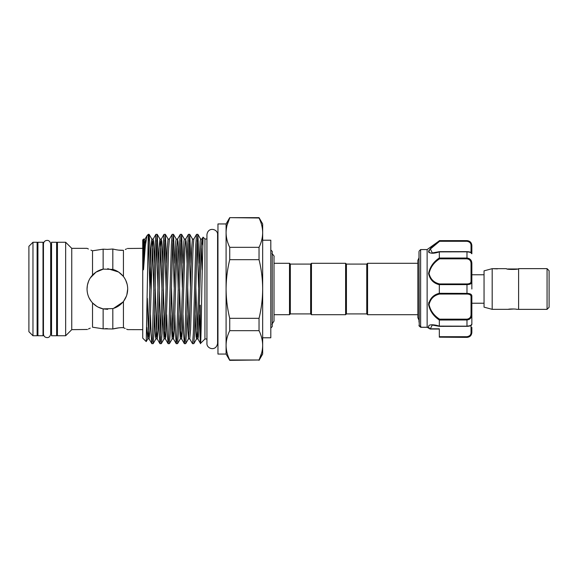 <?xml version="1.0" encoding="UTF-8"?>
<svg xmlns="http://www.w3.org/2000/svg" width="578" height="578" viewBox="0 0 578 578"><rect width="100%" height="100%" fill="white"/><g stroke="black" fill="none" stroke-linecap="round" stroke-linejoin="round"><path stroke-width="0.87" d="M43.01 242.247L43.01 335.753L37.924 335.753L37.924 242.247L43.01 242.247M56.63 242.247L56.63 335.753L51.543 335.753L51.543 242.247L56.63 242.247M507.527 268.98L517.491 268.98M547.07 268.669L549.1 270.706L549.1 307.294L547.07 309.331M518.611 289L518.611 309.367L547.07 309.367L547.07 268.633L518.611 268.633L518.611 289M492.181 268.669L492.181 309.331L484.046 307.149L484.046 270.851L492.181 268.669L497.405 268.871M518.611 309.331L516.573 309.331C516.826 308.883 508.192 308.883 508.445 309.331L514.117 308.984M508.445 309.331L492.181 309.331M518.611 268.669C518.986 269.68 506.032 269.688 506.407 268.669L493.2 268.669M469.025 258.496L466.973 258.034C470.21 258.496 471.836 260.367 471.85 263.64L471.85 281.934L471.85 274.767L484.046 274.767M418.999 322.134L418.999 251.524L419.238 326.079L420.654 327.256L427.142 327.256L427.128 249.566L439.331 240.809C433.5 244.884 429.916 248.475 428.58 251.596C429.916 253.67 433.5 253.764 439.331 251.885L439.338 258.034L466.973 258.034L466.973 251.827L439.331 251.885M471.85 327.444L471.85 332.502C471.561 335.464 469.936 337.09 466.973 337.379L468.765 336.829M420.733 327.293L427.193 327.293L430.256 329.041L439.331 329.041L439.331 330.24M419.238 250.953L420.625 249.566L420.625 327.199M427.128 327.22L429.721 328.781C425.697 323.81 433.449 324.186 439.331 326.115L439.331 320.039C433.5 316.152 429.916 310.978 428.58 304.519C429.916 298.443 433.5 294.701 439.331 293.299L439.331 284.701C433.493 283.285 429.909 279.55 428.58 273.502C429.924 267.014 433.507 261.834 439.331 257.961M439.092 240.99L435.639 243.706M428.869 250.52L428.58 251.676M428.862 252.384L429.324 252.752M435.993 283.285L438.579 284.434M428.869 302.287L428.58 304.498M366.755 313.905L366.755 264.095L367.565 263.286L367.565 314.714L366.755 313.905L346.424 313.905L345.615 314.714L311.463 314.714L310.646 313.905L290.322 313.905L290.322 264.095L289.506 263.286L274.015 263.286M310.646 313.905L310.646 264.095L311.463 263.286L345.615 263.286L345.615 314.714M366.755 264.095L346.424 264.095L345.615 263.286M310.646 264.095L290.322 264.095M290.322 313.905L289.506 314.714L289.506 263.286M289.506 314.714L274.015 314.714M270.807 328.029L272.231 326.606L272.231 251.394L270.807 249.971M227.06 225.203L229.726 218.007C227.356 222.841 226.143 227.732 226.085 232.667L226.085 223.946L217.957 223.946L217.957 354.054L226.085 354.054L229.726 360.354L259.038 359.993C261.408 355.159 262.622 350.268 262.672 345.333L262.672 354.054L259.038 360.354M226.085 223.946L229.726 217.646L259.038 217.646L262.672 223.946L262.672 289C262.622 279.138 261.408 269.37 259.038 259.681L229.726 259.681C227.356 269.37 226.143 279.138 226.085 289L226.085 354.054M262.672 240.21L270.807 240.21L270.807 337.79L262.672 337.79M32.968 335.753L28.9 331.693L28.9 246.307L32.968 242.247L32.968 335.753L37.115 335.753L37.115 242.247L32.968 242.247M88.405 249.01L87.04 248.345L71.751 248.345L71.751 329.655L65.654 335.753L65.654 242.247L57.439 242.247L57.439 335.753L65.654 335.753M199.258 314.743L200.27 341.222C200.776 352.399 201.281 323.955 201.801 289L203.059 237.153L204.944 238.996L204.944 339.004L200.479 343.426L197.864 338.896L197.112 329.409L195.848 287.468M200.27 305.191L200.479 343.426M150.468 314.743L151.053 333.239L151.819 343.643L152.274 341.006L155.121 244.761L155.887 234.357L157.187 234.314L156.378 244.761L153.936 333.239L153.17 343.643L151.869 343.686M158.603 314.743L159.188 333.239L159.947 343.643L160.409 341.006L163.256 244.761L164.015 234.357L165.322 234.314L164.506 244.761L162.064 333.239L161.305 343.643L159.998 343.686M160.626 337.444L159.261 290.532M166.731 314.743L167.317 333.239L168.082 343.643L168.538 341.006L171.384 244.761L172.15 234.357L173.451 234.314L172.641 244.761L170.199 333.239L169.433 343.643L168.133 343.686M174.859 314.743L175.452 333.239L176.211 343.643L176.673 341.006L179.512 244.761L180.278 234.357L181.586 234.314L180.769 244.761L178.327 333.239L177.569 343.643L176.261 343.686M182.995 314.743L183.58 333.239L184.346 343.643L184.801 341.006L187.648 244.761L188.406 234.357L189.714 234.314L188.898 244.761L186.463 333.239L185.697 343.643L184.396 343.686M196.542 234.357L193.803 239.104L193.045 248.591L190.603 329.409L189.736 338.896L192.525 343.686L193.341 333.239L195.776 244.761L196.542 234.357L197.842 234.314L197.033 244.761L194.591 333.239L193.832 343.643L192.525 343.686M156.559 240.556L157.931 287.468M158.589 263.257L157.187 234.314M164.694 240.556L166.059 287.468M166.724 263.257L165.322 234.314M172.822 240.556L174.195 287.468M174.852 263.257L173.451 234.314M180.957 240.556L182.323 287.468M182.98 263.257L181.586 234.314M189.085 240.556L190.458 287.468M191.116 263.257L189.714 234.314M197.221 240.556L198.586 287.468M199.244 263.257L197.842 234.314M144.666 253.475L143.712 239.104L142.737 239.884L142.737 338.116L146.205 341.584L147.78 338.896L146.834 327.415M143.626 238.996L143.2 265.36C143.2 266.458 143.25 272.101 143.575 268.821L145.309 245.99L146.993 235.679L148.308 234.314L146.241 341.569M91.656 276.096L92.531 275.106C88.976 278.943 87.148 283.574 87.04 289C87.141 294.404 88.969 299.036 92.531 302.894C95.522 306.015 99.062 308.009 103.137 308.883L112.818 308.587C117.067 307.38 120.607 305.011 123.425 301.463C126.206 297.851 127.63 293.696 127.695 289L127.081 293.956M125.282 298.602L123.887 300.849M123.425 301.463L123.425 327.697L125.202 328.47M126.625 329.135L127.413 329.518M127.637 329.626L142.737 329.655M123.425 327.697C129.067 330.255 129.067 330.255 123.425 327.697C120.592 327.509 117.059 327.943 112.818 328.983L118.743 327.871M91.281 301.434L89.908 299.411M92.531 327.206C85.291 330.378 85.291 330.378 92.531 327.206L103.137 328.831L92.531 327.206L92.531 302.894M71.751 329.655L87.408 329.474M88.427 328.983L90.233 328.159M87.04 289L87.372 285.337M88.383 281.724L89.128 280.034M125.773 280.373L127.03 283.841M112.818 308.587L112.818 328.983L103.137 328.831L103.137 308.883L107.703 309.324M126.835 294.867L127.695 289C127.63 284.311 126.206 280.157 123.425 276.537C120.592 272.982 117.059 270.612 112.818 269.413L112.818 249.017L107.371 249.393L112.818 249.017C117.067 250.064 120.607 250.491 123.425 250.303L118.635 250.122M123.425 250.303C129.067 247.745 129.067 247.745 123.425 250.303L123.425 276.537M142.737 248.345L127.398 248.489M126.517 248.916L125.31 249.479M112.818 269.413L103.137 269.117C99.062 269.991 95.529 271.985 92.531 275.106L92.531 250.794L103.137 249.169L107.371 249.393M127.138 284.268L125.766 280.359M122.969 275.966L118.678 272.108M118.497 271.992L107.725 268.676M103.505 269.045L95.977 272.159L90.378 277.83M88.542 281.327L87.422 285.07M206.938 339.004L204.944 339.004M418.999 257.745L417.858 260.375L417.858 263.286L367.565 263.286M418.999 320.255L417.858 317.625L417.858 314.714L367.565 314.714M89.149 298.017L91.302 301.456M92.726 303.103L96.858 306.405M98.202 307.149L103.043 308.862M113.606 308.349L122.948 302.056M123.714 301.08L126.423 296.081M92.14 250.642L90.927 250.144M92.531 250.794C85.284 247.622 85.284 247.622 92.531 250.794M105.239 328.665L107.371 328.607M103.137 249.169L103.137 269.117M144.363 257.405L143.684 239.061M148.43 240.556L149.803 287.468M151.089 289L149.868 244.761L149.11 234.357L148.308 243.179M259.038 217.646L259.038 218.007C261.401 222.833 262.614 227.718 262.672 232.667C262.622 237.601 261.408 242.485 259.038 247.326L229.726 247.326C227.356 242.493 226.143 237.609 226.085 232.667L226.085 289C226.157 298.963 227.371 308.731 229.726 318.319L259.038 318.319C261.393 308.731 262.607 298.963 262.672 289L262.672 345.333C262.614 340.391 261.401 335.507 259.038 330.674L229.726 330.674C227.356 335.515 226.143 340.399 226.085 345.333C226.143 350.282 227.356 355.167 229.726 359.993L259.038 359.993L261.704 352.797M259.038 247.326L259.038 259.681M259.038 318.319L259.038 330.674M259.038 218.007L229.726 217.646M229.726 247.326L229.726 259.681M229.726 318.319L229.726 330.674M229.726 359.993L229.726 360.354M346.424 264.095L346.424 313.905M311.463 263.286L311.463 314.714M467.523 293.4L466.973 293.386L466.973 284.614C470.21 284.535 471.836 283.639 471.85 281.934L471.85 289M471.85 324.229L471.041 325.046L471.85 324.345C471.648 325.522 470.022 326.194 466.973 326.36L466.973 326.173C470.21 325.819 471.836 325.212 471.85 324.345L471.85 314.36C471.836 317.64 470.21 319.504 466.973 319.966L439.331 320.039M468.765 241.171L466.973 240.621C469.936 240.91 471.561 242.536 471.85 245.498L471.85 253.771L471.041 252.954M439.331 293.299L466.973 293.386C470.21 293.465 471.836 294.361 471.85 296.066L471.85 314.36L471.041 314.273L471.041 296.695C471.063 295.033 469.704 294.151 466.973 294.05L439.591 294.05C433.941 295.329 430.429 298.848 429.057 304.592C430.444 310.718 433.955 315.574 439.591 319.164L439.338 319.966M418.999 325.342L418.999 325.522A0.816 0.795 180 0 0 419.238 326.079L419.809 325.992M432.265 325.046L430.234 328.969L430.364 328.542L429.75 328.831A0.816 0.759 163.9 0 0 430.234 328.969M466.973 336.707C469.704 336.208 471.063 334.785 471.041 332.437A0.816 0.513 -0 0 0 471.85 331.924C471.836 334.857 470.21 336.606 466.973 337.184L439.331 337.184L439.331 336.707L466.973 336.707L466.973 337.184M429.721 328.781A0.816 0.6 141.4 0 0 430.198 328.81L439.331 328.81L439.331 336.707M471.85 263.64L471.041 263.727C471.063 260.895 469.704 259.262 466.973 258.836L439.591 258.836C433.941 262.419 430.429 267.303 429.057 273.473C430.444 279.167 433.955 282.656 439.591 283.95L439.331 284.701M439.331 326.115L466.973 326.173L466.973 319.164C469.704 318.738 471.063 317.112 471.041 314.273M466.973 337.379L439.331 337.184M439.591 241.293L439.338 240.816L466.973 240.816C470.21 241.394 471.836 243.15 471.85 246.076A0.816 0.513 180 0 0 471.041 245.563C471.063 243.215 469.704 241.792 466.973 241.293L439.591 241.293L430.357 249.01L432.337 252.954M439.49 251.64L466.973 251.64C470.189 251.82 471.821 252.485 471.85 253.655C471.836 252.788 470.21 252.174 466.973 251.827L466.973 251.69M439.591 283.95L466.973 283.95C469.704 283.849 471.063 282.967 471.041 281.305L471.041 263.727M429.064 251.322L429.562 250.057M430.169 249.234L436.267 243.8M427.532 326.953L427.142 327.256L427.532 326.953M421.131 326.953L420.654 327.256L421.131 326.953M471.85 296.066A0.816 0.629 180 0 1 471.041 296.695M439.591 294.05L439.338 293.386M439.591 258.836L439.338 258.034M471.85 281.934A0.816 0.629 180 0 0 471.041 281.305M202.625 244.913L201.932 239.104L201.173 248.591L198.326 336.504L197.922 338.946L196.513 338.946L196.108 336.504L195.183 314.743M189.085 331.779L187.72 287.468M187.062 263.257L186.13 241.496L185.668 239.104L184.909 248.591L182.475 329.409L181.658 338.946L180.849 329.409L179.585 287.468M178.927 263.257L178.002 241.496L177.54 239.104L176.781 248.591L174.339 329.409L173.53 338.946L172.714 329.409L171.456 287.468M172.15 234.357L169.405 239.104L168.653 248.591L165.807 336.504L165.344 338.896L164.586 329.409L163.321 287.468M162.664 263.257L161.739 241.496L161.276 239.104L160.518 248.591L158.076 329.409L157.267 338.946L156.45 329.409L155.193 287.468M154.536 263.257L153.603 241.496L153.148 239.104L152.39 248.591L149.948 329.409L149.131 338.946L148.322 329.409L147.347 298.378M145.598 243.186L145.013 239.104L144.254 248.591L143.575 268.821M202.105 269.868L201.281 246.221M203.059 237.153L201.932 239.104L200.58 239.054L200.176 241.496L197.329 329.409L196.571 338.896L193.832 343.643M193.803 239.104L192.445 239.054L191.636 248.591L189.194 329.409L188.435 338.896L187.048 314.743M188.406 234.357L185.668 239.104L184.317 239.054L183.912 241.496L181.066 329.409L180.307 338.896L178.92 314.743M178.262 290.532L176.89 246.221M180.278 234.357L177.54 239.104L176.189 239.054L175.777 241.496L172.93 329.409L172.179 338.896L170.785 314.743M169.405 239.104L168.054 239.054L167.244 248.591L164.802 329.409L164.044 338.896L162.656 314.743M161.999 290.532L160.735 248.591L159.925 239.054L159.109 248.591L156.674 329.409L155.916 338.896L155.453 336.504L154.521 314.743M153.864 290.532L152.606 248.591L151.79 239.054L150.981 248.591L148.539 329.409L147.78 338.896L149.081 338.896L151.819 343.643M146.993 235.679L145.013 239.104L143.575 239.176M471.041 332.437L471.041 325.45M466.973 283.95L466.973 284.614L439.338 284.614M471.041 252.55L471.041 245.563M439.591 319.164L466.973 319.164M466.973 241.293L466.973 240.816M466.973 326.31L439.49 326.36M466.973 294.05L466.973 293.386M466.973 258.836L466.973 258.034M47.071 337.603C44.874 337.393 43.668 336.186 43.458 333.99L43.458 244.01C43.668 241.814 44.874 240.607 47.071 240.397C48.978 240.34 50.185 241.546 50.691 244.01L50.691 333.99C50.185 336.454 48.978 337.66 47.071 337.603M427.128 249.566L420.625 249.566M417.858 317.625L417.858 260.375M271.898 253.626C273.726 255.252 274.427 256.35 274.015 256.921L274.015 321.079L271.898 324.374M217.588 339.004L217.957 339.004M217.588 234.682L217.588 234.682C218.094 229.047 208.073 226.345 206.938 234.682L206.938 343.318C206.447 348.772 216.179 351.872 217.588 343.318L217.588 234.682M37.115 330.06L37.924 330.06M43.01 330.06L43.458 330.06M50.691 330.06L51.543 330.06M56.63 330.06L57.439 330.06M204.944 238.996L206.938 238.996M148.308 234.314L149.059 234.314M37.115 247.94L37.924 247.94M43.01 247.94L43.458 247.94M50.691 247.94L51.543 247.94M56.63 247.94L57.439 247.94M71.751 248.345L65.654 242.247M189.736 338.896L188.435 338.896L185.697 343.643M184.346 343.643L181.608 338.896L180.307 338.896L177.569 343.643M176.211 343.643L173.472 338.896L172.179 338.896L169.433 343.643M168.082 343.643L165.344 338.896L164.044 338.896L161.305 343.643M164.015 234.357L161.276 239.104L159.976 239.104L157.238 234.357M159.947 343.643L157.209 338.896L155.916 338.896L153.17 343.643M155.887 234.357L153.148 239.104L151.848 239.104L149.11 234.357M200.638 239.104L197.893 234.357M192.503 239.104L189.765 234.357M184.375 239.104L181.637 234.357M176.239 239.104L173.501 234.357M168.111 239.104L165.373 234.357M217.588 238.996L217.957 238.996M466.973 240.621L439.331 240.621M439.461 251.647L432.236 252.954M432.243 325.046L439.461 326.353M484.046 303.233L471.85 303.233"/></g></svg>
